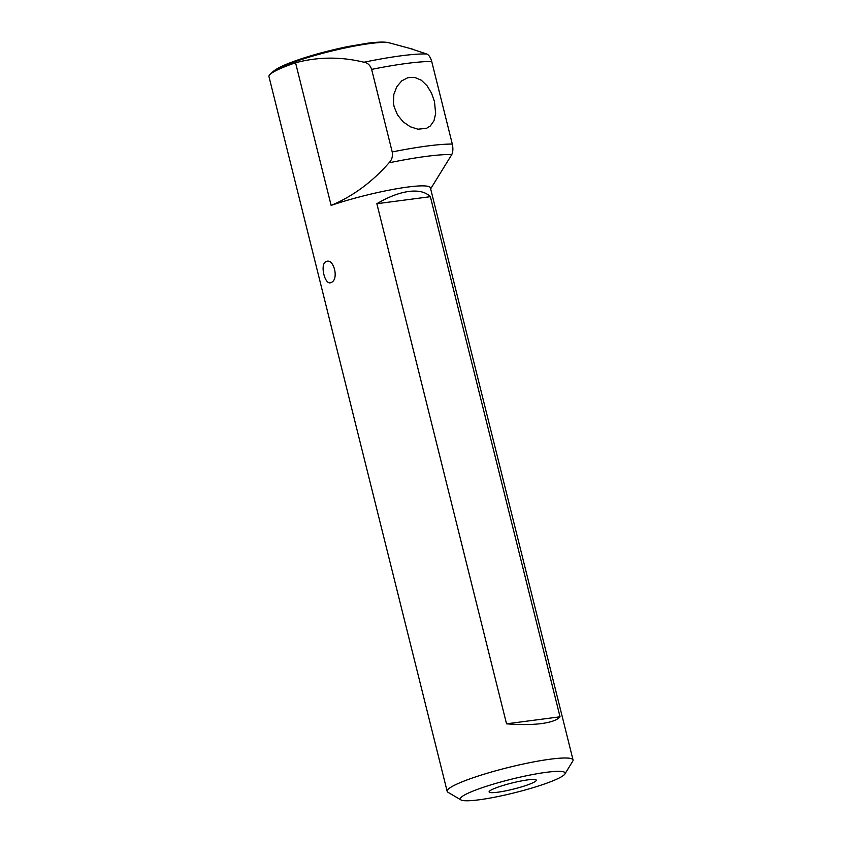 <?xml version="1.0" encoding="UTF-8"?>
<svg xmlns="http://www.w3.org/2000/svg" width="842" height="842" viewBox="0 0 842 842"><rect width="100%" height="100%" fill="white"/><g stroke="black" fill="none" stroke-linecap="round" stroke-linejoin="round"><path stroke-width="1.26" d="M434.461 101.472L431.493 93.073L427.052 85.747L421.337 80.243L414.685 77.38L407.917 77.653L401.781 80.843L396.866 86.579L393.845 94.367L393.477 103.219L394.13 106.766L397.561 114.986L403.15 121.827L410.275 126.763L417.937 129.205L426.589 128.289L430.346 125.953L433.998 120.732L435.651 113.502L434.461 101.472M331.232 282.417C325.075 286.385 319.507 264.135 326.043 261.62C333.737 257.505 339.273 279.639 331.232 282.417L330.264 282.702M546.258 772.324A54.056 6.957 166 0 0 486.644 786.217A54.056 6.957 166 0 0 460.911 799.9A54.056 6.957 166 0 0 479.14 799.795A54.056 6.957 166 0 0 532.618 787.817A54.056 6.957 166 0 0 564.919 773.966A54.056 6.957 166 0 0 546.258 772.324M564.919 773.966L572.771 761.147A64.866 8.357 166 0 0 573.044 759.958A64.866 8.357 166 0 0 550.384 759.179A64.866 8.357 166 0 0 482.466 774.693A64.866 8.357 166 0 0 447.165 791.343A64.866 8.357 166 0 0 447.965 792.269L460.911 799.9M494.549 788.438A24.323 3.136 166 0 0 489.107 791.701A24.323 3.136 166 0 0 504.19 791.154A24.323 3.136 166 0 0 530.849 783.67A24.323 3.136 166 0 0 536.175 779.966A24.323 3.136 166 0 0 519.525 781.292A24.323 3.136 166 0 0 494.549 788.438M326.043 261.62L327.043 261.325M430.767 188.65L451.775 154.581C453.028 151.918 453.217 148.413 452.312 144.066L431.725 61.498A108.113 13.925 166 0 0 371.627 69.381C370.238 65.234 367.68 62.855 363.944 62.234C340.863 56.593 318.065 56.772 295.563 62.771A64.866 8.357 166 0 0 283.491 67.255A64.866 8.357 166 0 0 270.114 74.37A64.866 8.357 166 0 0 268.956 76.59L447.165 791.343M506.537 723.825C520.072 724.899 531.723 724.815 541.501 723.573C551.142 722.268 557.33 720.015 560.046 716.805L430.367 196.691C425.673 191.987 418.495 190.239 408.833 191.45C399.076 192.797 388.415 196.881 376.858 203.711L506.537 723.825L560.046 716.805M573.044 759.958L430.399 187.84A64.866 8.357 166 0 0 407.728 187.05A64.866 8.357 166 0 0 331.127 205.395C352.819 196.323 372.122 182.125 389.015 162.822C391.877 159.959 392.951 156.338 392.214 151.949L371.627 69.381M409.696 48.373L426.694 53.993C428.82 54.814 430.494 57.319 431.725 61.498M376.858 203.711L430.367 196.691M272.471 72.159C275.134 69.57 280.123 66.802 287.438 63.834C304.12 57.245 324.181 51.499 347.62 46.605L367.933 43.152C380.91 41.605 385.973 41.921 389.646 42.942A61.971 7.978 166 0 0 344.473 48.089A61.971 7.978 166 0 0 285.249 65.36A61.971 7.978 166 0 0 272.471 72.159L270.114 74.37M331.127 205.395L295.563 62.771M426.694 53.993A102.703 13.23 166 0 0 363.944 62.234M452.312 144.066A108.113 13.925 166 0 0 392.214 151.949M451.775 154.581A102.703 13.23 166 0 0 389.015 162.822M389.646 42.942L413.517 49.404"/></g></svg>
